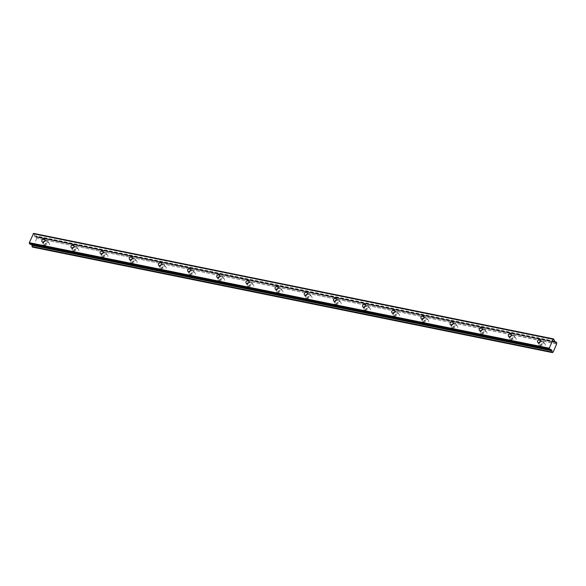 <?xml version="1.0" encoding="UTF-8"?>
<svg xmlns="http://www.w3.org/2000/svg" width="586" height="586" viewBox="0 0 586 586"><rect width="100%" height="100%" fill="white"/><g stroke="black" fill="none" stroke-linecap="round" stroke-linejoin="round"><path stroke-width="0.44" stroke-dasharray="2.93 2.2" d="M540.233 344.839A1.729 1.377 -40.4 0 0 541.523 341.821A1.729 1.377 -40.4 0 0 540.233 344.839M44.543 244.267A1.729 1.377 -40.4 0 0 45.833 241.249A1.729 1.377 -40.4 0 0 44.543 244.267M73.697 250.185A1.729 1.377 -40.4 0 0 74.986 247.167A1.729 1.377 -40.4 0 0 73.697 250.185M102.858 256.097A1.729 1.377 -40.4 0 0 104.147 253.079A1.729 1.377 -40.4 0 0 102.858 256.097M132.018 262.015A1.729 1.377 -40.4 0 0 133.308 258.997A1.729 1.377 -40.4 0 0 132.018 262.015M161.179 267.934A1.729 1.377 -40.4 0 0 162.461 264.916A1.729 1.377 -40.4 0 0 161.179 267.934M190.333 273.845A1.729 1.377 -40.4 0 0 191.622 270.827A1.729 1.377 -40.4 0 0 190.333 273.845M219.494 279.764A1.729 1.377 -40.4 0 0 220.783 276.746A1.729 1.377 -40.4 0 0 219.494 279.764M248.654 285.682A1.729 1.377 -40.4 0 0 249.936 282.664A1.729 1.377 -40.4 0 0 248.654 285.682M277.808 291.594A1.729 1.377 -40.4 0 0 279.097 288.576A1.729 1.377 -40.4 0 0 277.808 291.594M306.969 297.512A1.729 1.377 -40.4 0 0 308.258 294.494A1.729 1.377 -40.4 0 0 306.969 297.512M336.13 303.431A1.729 1.377 -40.4 0 0 337.411 300.413A1.729 1.377 -40.4 0 0 336.13 303.431M365.283 309.342A1.729 1.377 -40.4 0 0 366.572 306.324A1.729 1.377 -40.4 0 0 365.283 309.342M394.444 315.261A1.729 1.377 -40.4 0 0 395.733 312.243A1.729 1.377 -40.4 0 0 394.444 315.261M423.605 321.172A1.729 1.377 -40.4 0 0 424.887 318.161A1.729 1.377 -40.4 0 0 423.605 321.172M452.758 327.091A1.729 1.377 -40.4 0 0 454.047 324.073A1.729 1.377 -40.4 0 0 452.758 327.091M481.919 333.009A1.729 1.377 -40.4 0 0 483.208 329.991A1.729 1.377 -40.4 0 0 481.919 333.009M511.08 338.92A1.729 1.377 -40.4 0 0 512.362 335.91A1.729 1.377 -40.4 0 0 511.08 338.92M543.815 343.198A2.74 2.183 139.6 0 1 544.885 343.814A2.74 2.183 139.6 0 1 544.731 346.7A2.74 2.183 139.6 0 1 541.779 347.974A2.74 2.183 139.6 0 1 540.71 347.366A2.74 2.183 139.6 0 1 540.863 344.48A2.74 2.183 139.6 0 1 543.815 343.198M541.896 340.942A2.74 2.183 139.6 0 1 542.966 341.557A2.74 2.183 139.6 0 1 542.819 344.443A2.74 2.183 139.6 0 1 539.86 345.718A2.74 2.183 139.6 0 1 538.79 345.11A2.74 2.183 139.6 0 1 538.944 342.224A2.74 2.183 139.6 0 1 541.896 340.942M48.125 242.626A2.74 2.183 139.6 0 1 49.195 243.241A2.74 2.183 139.6 0 1 49.041 246.127A2.74 2.183 139.6 0 1 46.082 247.402A2.74 2.183 139.6 0 1 45.012 246.794A2.74 2.183 139.6 0 1 45.166 243.908A2.74 2.183 139.6 0 1 48.125 242.626M46.206 240.37A2.74 2.183 139.6 0 1 47.276 240.985A2.74 2.183 139.6 0 1 47.122 243.871A2.74 2.183 139.6 0 1 44.17 245.146A2.74 2.183 139.6 0 1 43.093 244.53A2.74 2.183 139.6 0 1 43.247 241.652A2.74 2.183 139.6 0 1 46.206 240.37M77.279 248.545A2.74 2.183 139.6 0 1 78.348 249.153A2.74 2.183 139.6 0 1 78.202 252.039A2.74 2.183 139.6 0 1 75.242 253.32A2.74 2.183 139.6 0 1 74.173 252.705A2.74 2.183 139.6 0 1 74.327 249.819A2.74 2.183 139.6 0 1 77.279 248.545M75.36 246.288A2.74 2.183 139.6 0 1 76.436 246.896A2.74 2.183 139.6 0 1 76.283 249.783A2.74 2.183 139.6 0 1 73.323 251.064A2.74 2.183 139.6 0 1 72.254 250.449A2.74 2.183 139.6 0 1 72.408 247.563A2.74 2.183 139.6 0 1 75.36 246.288M106.44 254.456A2.74 2.183 139.6 0 1 107.509 255.071A2.74 2.183 139.6 0 1 107.355 257.957A2.74 2.183 139.6 0 1 104.403 259.239A2.74 2.183 139.6 0 1 103.334 258.624A2.74 2.183 139.6 0 1 103.48 255.738A2.74 2.183 139.6 0 1 106.44 254.456M104.52 252.2A2.74 2.183 139.6 0 1 105.59 252.815A2.74 2.183 139.6 0 1 105.436 255.701A2.74 2.183 139.6 0 1 102.484 256.976A2.74 2.183 139.6 0 1 101.415 256.368A2.74 2.183 139.6 0 1 101.568 253.482A2.74 2.183 139.6 0 1 104.52 252.2M135.6 260.374A2.74 2.183 139.6 0 1 136.67 260.99A2.74 2.183 139.6 0 1 136.516 263.876A2.74 2.183 139.6 0 1 133.564 265.15A2.74 2.183 139.6 0 1 132.487 264.542A2.74 2.183 139.6 0 1 132.641 261.656A2.74 2.183 139.6 0 1 135.6 260.374M133.681 258.118A2.74 2.183 139.6 0 1 134.751 258.734A2.74 2.183 139.6 0 1 134.597 261.62A2.74 2.183 139.6 0 1 131.645 262.894A2.74 2.183 139.6 0 1 130.575 262.279A2.74 2.183 139.6 0 1 130.722 259.393A2.74 2.183 139.6 0 1 133.681 258.118M164.754 266.293A2.74 2.183 139.6 0 1 165.823 266.901A2.74 2.183 139.6 0 1 165.677 269.787A2.74 2.183 139.6 0 1 162.718 271.069A2.74 2.183 139.6 0 1 161.648 270.454A2.74 2.183 139.6 0 1 161.802 267.568A2.74 2.183 139.6 0 1 164.754 266.293M162.835 264.037A2.74 2.183 139.6 0 1 163.912 264.645A2.74 2.183 139.6 0 1 163.758 267.531A2.74 2.183 139.6 0 1 160.798 268.813A2.74 2.183 139.6 0 1 159.729 268.198A2.74 2.183 139.6 0 1 159.883 265.312A2.74 2.183 139.6 0 1 162.835 264.037M193.915 272.204A2.74 2.183 139.6 0 1 194.984 272.82A2.74 2.183 139.6 0 1 194.83 275.706A2.74 2.183 139.6 0 1 191.878 276.988A2.74 2.183 139.6 0 1 190.809 276.372A2.74 2.183 139.6 0 1 190.955 273.486A2.74 2.183 139.6 0 1 193.915 272.204M191.996 269.948A2.74 2.183 139.6 0 1 193.065 270.564A2.74 2.183 139.6 0 1 192.911 273.45A2.74 2.183 139.6 0 1 189.959 274.724A2.74 2.183 139.6 0 1 188.89 274.116A2.74 2.183 139.6 0 1 189.044 271.23A2.74 2.183 139.6 0 1 191.996 269.948M223.076 278.123A2.74 2.183 139.6 0 1 224.145 278.738A2.74 2.183 139.6 0 1 223.991 281.624A2.74 2.183 139.6 0 1 221.039 282.899A2.74 2.183 139.6 0 1 219.962 282.284A2.74 2.183 139.6 0 1 220.116 279.405A2.74 2.183 139.6 0 1 223.076 278.123M221.156 275.867A2.74 2.183 139.6 0 1 222.226 276.482A2.74 2.183 139.6 0 1 222.072 279.361A2.74 2.183 139.6 0 1 219.12 280.643A2.74 2.183 139.6 0 1 218.051 280.027A2.74 2.183 139.6 0 1 218.197 277.141A2.74 2.183 139.6 0 1 221.156 275.867M252.229 284.042A2.74 2.183 139.6 0 1 253.299 284.65A2.74 2.183 139.6 0 1 253.152 287.536A2.74 2.183 139.6 0 1 250.193 288.817A2.74 2.183 139.6 0 1 249.123 288.202A2.74 2.183 139.6 0 1 249.277 285.316A2.74 2.183 139.6 0 1 252.229 284.042M250.31 281.785A2.74 2.183 139.6 0 1 251.387 282.393A2.74 2.183 139.6 0 1 251.233 285.279A2.74 2.183 139.6 0 1 248.274 286.561A2.74 2.183 139.6 0 1 247.204 285.946A2.74 2.183 139.6 0 1 247.358 283.06A2.74 2.183 139.6 0 1 250.31 281.785M281.39 289.953A2.74 2.183 139.6 0 1 282.459 290.568A2.74 2.183 139.6 0 1 282.305 293.454A2.74 2.183 139.6 0 1 279.354 294.736A2.74 2.183 139.6 0 1 278.284 294.121A2.74 2.183 139.6 0 1 278.438 291.235A2.74 2.183 139.6 0 1 281.39 289.953M279.471 287.697A2.74 2.183 139.6 0 1 280.54 288.312A2.74 2.183 139.6 0 1 280.394 291.198A2.74 2.183 139.6 0 1 277.434 292.473A2.74 2.183 139.6 0 1 276.365 291.865A2.74 2.183 139.6 0 1 276.519 288.979A2.74 2.183 139.6 0 1 279.471 287.697M310.551 295.871A2.74 2.183 139.6 0 1 311.62 296.487A2.74 2.183 139.6 0 1 311.466 299.373A2.74 2.183 139.6 0 1 308.514 300.647A2.74 2.183 139.6 0 1 307.438 300.032A2.74 2.183 139.6 0 1 307.591 297.153A2.74 2.183 139.6 0 1 310.551 295.871M308.632 293.615A2.74 2.183 139.6 0 1 309.701 294.231A2.74 2.183 139.6 0 1 309.547 297.109A2.74 2.183 139.6 0 1 306.595 298.391A2.74 2.183 139.6 0 1 305.526 297.776A2.74 2.183 139.6 0 1 305.672 294.89A2.74 2.183 139.6 0 1 308.632 293.615M339.704 301.79A2.74 2.183 139.6 0 1 340.781 302.398A2.74 2.183 139.6 0 1 340.627 305.284A2.74 2.183 139.6 0 1 337.668 306.566A2.74 2.183 139.6 0 1 336.598 305.951A2.74 2.183 139.6 0 1 336.752 303.065A2.74 2.183 139.6 0 1 339.704 301.79M337.785 299.527A2.74 2.183 139.6 0 1 338.862 300.142A2.74 2.183 139.6 0 1 338.708 303.028A2.74 2.183 139.6 0 1 335.749 304.31A2.74 2.183 139.6 0 1 334.679 303.695A2.74 2.183 139.6 0 1 334.833 300.808A2.74 2.183 139.6 0 1 337.785 299.527M368.865 307.701A2.74 2.183 139.6 0 1 369.934 308.317A2.74 2.183 139.6 0 1 369.781 311.203A2.74 2.183 139.6 0 1 366.829 312.477A2.74 2.183 139.6 0 1 365.759 311.869A2.74 2.183 139.6 0 1 365.913 308.983A2.74 2.183 139.6 0 1 368.865 307.701M366.946 305.445A2.74 2.183 139.6 0 1 368.015 306.06A2.74 2.183 139.6 0 1 367.869 308.947A2.74 2.183 139.6 0 1 364.91 310.221A2.74 2.183 139.6 0 1 363.84 309.613A2.74 2.183 139.6 0 1 363.994 306.727A2.74 2.183 139.6 0 1 366.946 305.445M398.026 313.62A2.74 2.183 139.6 0 1 399.095 314.235A2.74 2.183 139.6 0 1 398.941 317.121A2.74 2.183 139.6 0 1 395.99 318.396A2.74 2.183 139.6 0 1 394.913 317.78A2.74 2.183 139.6 0 1 395.067 314.902A2.74 2.183 139.6 0 1 398.026 313.62M396.107 311.364A2.74 2.183 139.6 0 1 397.176 311.972A2.74 2.183 139.6 0 1 397.022 314.858A2.74 2.183 139.6 0 1 394.07 316.14A2.74 2.183 139.6 0 1 393.001 315.524A2.74 2.183 139.6 0 1 393.147 312.638A2.74 2.183 139.6 0 1 396.107 311.364M427.179 319.538A2.74 2.183 139.6 0 1 428.256 320.146A2.74 2.183 139.6 0 1 428.102 323.033A2.74 2.183 139.6 0 1 425.143 324.314A2.74 2.183 139.6 0 1 424.074 323.699A2.74 2.183 139.6 0 1 424.227 320.813A2.74 2.183 139.6 0 1 427.179 319.538M425.268 317.275A2.74 2.183 139.6 0 1 426.337 317.89A2.74 2.183 139.6 0 1 426.183 320.776A2.74 2.183 139.6 0 1 423.224 322.058A2.74 2.183 139.6 0 1 422.154 321.443A2.74 2.183 139.6 0 1 422.308 318.557A2.74 2.183 139.6 0 1 425.268 317.275M456.34 325.45A2.74 2.183 139.6 0 1 457.41 326.065A2.74 2.183 139.6 0 1 457.256 328.951A2.74 2.183 139.6 0 1 454.304 330.226A2.74 2.183 139.6 0 1 453.234 329.618A2.74 2.183 139.6 0 1 453.388 326.732A2.74 2.183 139.6 0 1 456.34 325.45M454.421 323.194A2.74 2.183 139.6 0 1 455.49 323.809A2.74 2.183 139.6 0 1 455.344 326.695A2.74 2.183 139.6 0 1 452.385 327.97A2.74 2.183 139.6 0 1 451.315 327.362A2.74 2.183 139.6 0 1 451.469 324.476A2.74 2.183 139.6 0 1 454.421 323.194M485.501 331.368A2.74 2.183 139.6 0 1 486.57 331.984A2.74 2.183 139.6 0 1 486.417 334.87A2.74 2.183 139.6 0 1 483.465 336.144A2.74 2.183 139.6 0 1 482.388 335.529A2.74 2.183 139.6 0 1 482.542 332.643A2.74 2.183 139.6 0 1 485.501 331.368M483.582 329.112A2.74 2.183 139.6 0 1 484.651 329.72A2.74 2.183 139.6 0 1 484.497 332.606A2.74 2.183 139.6 0 1 481.546 333.888A2.74 2.183 139.6 0 1 480.476 333.273A2.74 2.183 139.6 0 1 480.623 330.387A2.74 2.183 139.6 0 1 483.582 329.112M514.655 337.287A2.74 2.183 139.6 0 1 515.731 337.895A2.74 2.183 139.6 0 1 515.577 340.781A2.74 2.183 139.6 0 1 512.618 342.063A2.74 2.183 139.6 0 1 511.549 341.448A2.74 2.183 139.6 0 1 511.703 338.562A2.74 2.183 139.6 0 1 514.655 337.287M512.743 335.024A2.74 2.183 139.6 0 1 513.812 335.639A2.74 2.183 139.6 0 1 513.658 338.525A2.74 2.183 139.6 0 1 510.699 339.807A2.74 2.183 139.6 0 1 509.63 339.191A2.74 2.183 139.6 0 1 509.783 336.305A2.74 2.183 139.6 0 1 512.743 335.024M555.484 342.385L35.49 236.883L555.213 342.327M31.527 244.56L30.868 243.805L30.018 244.245L550.012 349.747M33.6 233.404L34.252 234.173L554.246 339.675M554.268 339.763L34.252 234.173M34.281 234.261L34.347 235.792L35.321 236.912L555.206 342.312M35.49 236.883A1.04 0.535 101.5 0 0 35.709 237.044A1.04 0.535 101.5 0 0 36.251 236.649L554.817 341.865M554.774 341.806L36.251 236.649M36.332 236.619L556.663 342.524M556.678 342.663L36.676 237.022M36.684 237.154A1.04 0.535 101.5 0 0 36.706 238.304L556.7 343.806M556.693 343.953L36.706 238.304M36.706 238.451L33.204 246.655L553.199 352.157M33.138 246.713L552.862 352.164L33.204 246.655M33.124 246.706A1.04 0.535 101.5 0 0 33.006 246.655A1.04 0.535 101.5 0 0 32.464 247.05L552.459 352.552M30.919 243.842L550.796 349.322L30.802 243.82M35.27 236.876L555.264 342.385L35.38 236.898M554.341 341.294L34.347 235.792M34.296 235.623L554.29 341.133M540.395 340.085L542.197 342.209M44.697 239.513L46.506 241.637M73.858 245.431L75.66 247.556M103.019 251.343L104.821 253.467M132.172 257.261L133.982 259.386M161.333 263.18L163.135 265.304M190.494 269.091L192.296 271.215M219.647 275.01L221.457 277.134M248.808 280.921L250.61 283.053M277.969 286.84L279.771 288.964M307.123 292.758L308.932 294.883M336.283 298.67L338.093 300.794M365.444 304.588L367.246 306.712M394.598 310.507L396.407 312.631M423.759 316.418L425.568 318.542M452.919 322.337L454.721 324.461M482.073 328.255L483.882 330.379M511.234 334.166L513.043 336.291M542.966 341.557L544.885 343.814M47.276 240.985L49.195 243.241M76.436 246.896L78.348 249.153M105.59 252.815L107.509 255.071M134.751 258.734L136.67 260.99M163.912 264.645L165.823 266.901M193.065 270.564L194.984 272.82M222.226 276.482L224.145 278.738M251.387 282.393L253.299 284.65M280.54 288.312L282.459 290.568M309.701 294.231L311.62 296.487M338.862 300.142L340.781 302.398M368.015 306.06L369.934 308.317M397.176 311.972L399.095 314.235M426.337 317.89L428.256 320.146M455.49 323.809L457.41 326.065M484.651 329.72L486.57 331.984M513.812 335.639L515.731 337.895M537.75 342.327L539.56 344.451M42.06 241.754L43.869 243.879M71.221 247.673L73.023 249.797M100.374 253.584L102.184 255.708M129.535 259.503L131.345 261.627M158.696 265.421L160.498 267.546M187.85 271.333L189.659 273.457M217.01 277.251L218.82 279.375M246.171 283.17L247.973 285.294M275.325 289.081L277.134 291.205M304.486 295L306.295 297.124M333.646 300.918L335.448 303.043M362.8 306.83L364.609 308.954M391.961 312.748L393.77 314.872M421.122 318.667L422.924 320.791M450.275 324.578L452.084 326.702M479.436 330.497L481.245 332.621M508.597 336.415L510.399 338.54M553.001 352.157L33.006 246.655M555.696 342.546L35.709 237.044M550.855 349.315L30.868 243.805M538.79 345.11L540.71 347.366M43.093 244.53L45.012 246.794M72.254 250.449L74.173 252.705M101.415 256.368L103.334 258.624M130.575 262.279L132.487 264.542M159.729 268.198L161.648 270.454M188.89 274.116L190.809 276.372M218.051 280.027L219.962 282.284M247.204 285.946L249.123 288.202M276.365 291.865L278.284 294.121M305.526 297.776L307.438 300.032M334.679 303.695L336.598 305.951M363.84 309.613L365.759 311.869M393.001 315.524L394.913 317.78M422.154 321.443L424.074 323.699M451.315 327.362L453.234 329.618M480.476 333.273L482.388 335.529M509.63 339.191L511.549 341.448M554.759 341.792L36.31 236.605M555.308 342.414L35.321 236.912"/><path stroke-width="0.88" d="M538.431 342.715A1.729 1.377 -40.4 0 0 539.713 339.697A1.729 1.377 -40.4 0 0 538.431 342.715M42.734 242.143A1.729 1.377 -40.4 0 0 44.023 239.125A1.729 1.377 -40.4 0 0 42.734 242.143M71.895 248.061A1.729 1.377 -40.4 0 0 73.184 245.043A1.729 1.377 -40.4 0 0 71.895 248.061M101.056 253.972A1.729 1.377 -40.4 0 0 102.338 250.955A1.729 1.377 -40.4 0 0 101.056 253.972M130.209 259.891A1.729 1.377 -40.4 0 0 131.498 256.873A1.729 1.377 -40.4 0 0 130.209 259.891M159.37 265.81A1.729 1.377 -40.4 0 0 160.659 262.792A1.729 1.377 -40.4 0 0 159.37 265.81M188.531 271.721A1.729 1.377 -40.4 0 0 189.813 268.703A1.729 1.377 -40.4 0 0 188.531 271.721M217.684 277.639A1.729 1.377 -40.4 0 0 218.974 274.622A1.729 1.377 -40.4 0 0 217.684 277.639M246.845 283.558A1.729 1.377 -40.4 0 0 248.134 280.54A1.729 1.377 -40.4 0 0 246.845 283.558M276.006 289.469A1.729 1.377 -40.4 0 0 277.288 286.451A1.729 1.377 -40.4 0 0 276.006 289.469M305.16 295.388A1.729 1.377 -40.4 0 0 306.449 292.37A1.729 1.377 -40.4 0 0 305.16 295.388M334.32 301.299A1.729 1.377 -40.4 0 0 335.61 298.289A1.729 1.377 -40.4 0 0 334.32 301.299M363.481 307.218A1.729 1.377 -40.4 0 0 364.763 304.2A1.729 1.377 -40.4 0 0 363.481 307.218M392.635 313.136A1.729 1.377 -40.4 0 0 393.924 310.119A1.729 1.377 -40.4 0 0 392.635 313.136M421.795 319.048A1.729 1.377 -40.4 0 0 423.085 316.037A1.729 1.377 -40.4 0 0 421.795 319.048M450.956 324.966A1.729 1.377 -40.4 0 0 452.238 321.948A1.729 1.377 -40.4 0 0 450.956 324.966M480.11 330.885A1.729 1.377 -40.4 0 0 481.399 327.867A1.729 1.377 -40.4 0 0 480.11 330.885M509.271 336.796A1.729 1.377 -40.4 0 0 510.56 333.778A1.729 1.377 -40.4 0 0 509.271 336.796M552.034 352.179L32.384 247.08L552.027 352.04L32.032 246.538A1.04 0.535 101.5 0 0 31.952 245.314A1.04 0.535 101.5 0 0 31.908 245.27L551.902 350.772L31.908 245.27M552.027 352.04A1.04 0.535 101.5 0 0 551.946 350.816A1.04 0.535 101.5 0 0 551.902 350.772M555.213 342.327L555.477 342.378A1.04 0.535 101.5 0 0 555.696 342.546A1.04 0.535 101.5 0 0 556.239 342.151L556.678 342.663A1.04 0.535 101.5 0 0 556.7 343.806L553.118 352.208A1.04 0.535 101.5 0 0 553.001 352.157A1.04 0.535 101.5 0 0 552.459 352.552L552.378 352.582M33.16 233.646L553.155 339.148L549.294 348.194L29.3 242.692L33.6 233.404L553.594 338.906L555.264 342.385M551.88 350.699L550.855 349.315L549.954 349.732L549.294 348.194M553.155 339.148L553.594 338.906M549.954 349.732L30.018 244.245M29.967 244.23L29.3 242.692M31.886 245.197L31.527 244.56M549.302 348.963L29.315 243.461M551.829 350.428L31.834 244.926M554.817 341.865L556.239 342.151M551.88 350.596L31.886 245.095M556.275 342.107L554.774 341.806M549.983 349.754L29.989 244.245M552.4 352.596L32.406 247.094M556.304 342.107L554.759 341.792"/></g></svg>
